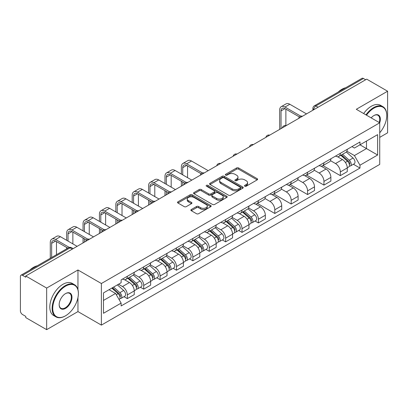 <?xml version="1.0" encoding="UTF-8"?>
<svg xmlns="http://www.w3.org/2000/svg" width="408" height="408" viewBox="0 0 408 408"><rect width="100%" height="100%" fill="white"/><g stroke="black" fill="none" stroke-linecap="round" stroke-linejoin="round"><path stroke-width="0.61" d="M244.785 186.201A1.02 0.592 0 0 0 246.228 186.201L257.183 179.877A1.459 0.841 0 0 0 257.606 179.28A1.459 0.841 0 0 0 257.183 178.689L238.624 167.974A1.459 0.841 0 0 0 236.558 167.974L225.609 174.298A1.02 0.592 0 0 0 225.308 174.716A1.02 0.592 0 0 0 225.609 175.129A1.02 0.592 0 0 0 227.052 175.129L228.47 174.313A4.667 2.693 0 0 1 235.064 174.313L236.614 175.205A4.667 2.693 0 0 1 237.981 177.108A4.667 2.693 0 0 1 236.614 179.015L235.197 179.831A1.02 0.592 0 0 0 234.896 180.249A1.02 0.592 0 0 0 235.197 180.667A1.02 0.592 0 0 0 236.64 180.667L238.058 179.846A4.667 2.693 0 0 1 244.652 179.846L246.203 180.739A4.667 2.693 0 0 1 247.569 182.646A4.667 2.693 0 0 1 246.203 184.549L244.785 185.37A1.02 0.592 0 0 0 244.484 185.783A1.02 0.592 0 0 0 244.785 186.201L244.785 185.37M191.301 209.518A1.459 0.841 0 0 0 190.873 210.115A1.459 0.841 0 0 0 191.301 210.712L196.508 213.716A1.459 0.841 0 0 0 198.569 213.716L210.737 206.693A1.459 0.841 0 0 0 211.16 206.096A1.459 0.841 0 0 0 210.737 205.505L192.178 194.789A1.459 0.841 0 0 0 190.113 194.789L177.949 201.812A1.459 0.841 0 0 0 177.521 202.409A1.459 0.841 0 0 0 177.949 203L184.238 206.632A1.459 0.841 0 0 0 186.298 206.632L191.505 203.628A1.459 0.841 0 0 0 191.933 203.031A1.459 0.841 0 0 0 191.505 202.434L188.389 200.634A3.902 2.254 0 0 1 187.246 199.043A3.902 2.254 0 0 1 189.654 196.962A3.902 2.254 0 0 1 193.902 197.452L206.122 204.505A3.902 2.254 0 0 1 207.264 206.096A3.902 2.254 0 0 1 204.857 208.177A3.902 2.254 0 0 1 200.603 207.687L198.569 206.514A1.459 0.841 0 0 0 196.508 206.514L191.301 209.518L191.301 210.712M101.383 283.514L77.959 269.989L46.66 288.063L25.755 275.992L366.7 79.152L387.6 91.219L356.301 109.293L379.72 122.813L101.383 283.514L101.383 325.115L379.72 164.414L379.72 122.813A9.063 5.233 -60 0 0 373.947 115.535L373.947 115.535A9.063 5.233 -60 0 0 371.168 117.876M228.572 195.203A1.459 0.841 0 0 0 230.632 195.203L242.796 188.18A1.459 0.841 0 0 0 243.224 187.588A1.459 0.841 0 0 0 242.796 186.992L224.242 176.276A1.459 0.841 0 0 0 222.176 176.276L210.013 183.299A1.459 0.841 0 0 0 209.584 183.896A1.459 0.841 0 0 0 210.013 184.493L228.572 195.203M206.866 186.42A1.02 0.592 0 0 1 207.901 186.568L207.901 185.354L226.766 196.248A1.459 0.841 0 0 1 227.195 196.84A1.459 0.841 0 0 1 226.766 197.436L214.603 204.459A1.459 0.841 0 0 1 212.537 204.459L193.984 193.744L193.984 192.556A1.459 0.841 0 0 0 193.555 193.152A1.459 0.841 0 0 0 193.984 193.744M193.984 192.556L199.186 189.552A1.459 0.841 0 0 1 201.251 189.552L208.774 193.897A1.459 0.841 0 0 0 210.839 193.897L214.292 191.903A1.459 0.841 0 0 0 214.72 191.306A1.459 0.841 0 0 0 214.292 190.709L206.458 186.186A1.02 0.592 0 0 1 206.157 185.773A1.02 0.592 0 0 1 206.79 185.227A1.02 0.592 0 0 1 207.901 185.354M46.66 288.063L46.66 329.659L25.755 317.592L25.755 316.379L22.501 314.502A2.973 1.714 -120 0 1 20.4 310.86L20.4 276.537A2.973 1.714 -120 0 1 21.017 275.181L68.595 247.707A2.973 1.714 60 0 1 70.079 247.855L22.501 275.329A2.973 1.714 -120 0 0 21.017 275.181M379.72 137.369L387.6 132.819L387.6 91.219M46.66 329.659L77.959 311.59L101.383 325.115M25.755 275.992L25.755 277.205L22.501 275.329M318.067 107.228L315.863 105.958A2.973 1.714 60 0 0 314.374 105.81L361.957 78.341A2.973 1.714 60 0 1 363.441 78.484L315.863 105.958A2.973 1.714 120 0 0 313.762 109.594L313.762 109.716M365.65 79.759L363.441 78.484M340.333 153.316A6.834 3.947 60 0 1 338.921 156.386L345.851 152.383A6.834 3.947 -120 0 0 347.264 149.313M330.495 160.675L335.504 163.567A6.834 3.947 60 0 1 340.333 171.936L347.269 167.933A6.834 3.947 -120 0 0 342.434 159.564L337.472 156.697M347.269 167.933L347.269 171.63L340.333 175.634L322.957 165.602M338.921 156.386A6.834 3.947 60 0 1 335.555 156.075M340.333 171.936L340.333 175.634M323.947 162.777A6.834 3.947 60 0 1 322.534 165.842L329.465 161.843A6.834 3.947 -120 0 0 330.883 158.773M306.571 175.063L323.947 185.094L330.883 181.091L330.883 177.393A6.834 3.947 -120 0 0 326.048 169.024L321.086 166.158M322.534 165.842A6.834 3.947 60 0 1 319.168 165.536M314.109 170.136L319.117 173.028A6.834 3.947 60 0 1 323.947 181.392L323.947 185.094M307.566 172.237A6.834 3.947 60 0 1 306.148 175.302L313.079 171.304A6.834 3.947 -120 0 0 314.497 168.234M290.185 184.518L307.566 194.555L314.497 190.551L314.497 186.854A6.834 3.947 -120 0 0 309.667 178.485L304.705 175.619M306.148 175.302A6.834 3.947 60 0 1 302.787 174.996M297.728 179.596L302.731 182.483A6.834 3.947 60 0 1 307.566 190.852L307.566 194.555M291.179 181.698A6.834 3.947 60 0 1 289.762 184.763L296.698 180.764A6.834 3.947 -120 0 0 298.11 177.694M273.799 193.979L291.179 204.015L298.11 200.012L298.11 196.309A6.834 3.947 -120 0 0 293.281 187.945L288.318 185.079M289.762 184.763A6.834 3.947 60 0 1 286.401 184.457M281.341 189.057L286.345 191.944A6.834 3.947 60 0 1 291.179 200.313L291.179 204.015M274.793 191.158A6.834 3.947 60 0 1 273.38 194.223L280.311 190.22A6.834 3.947 -120 0 0 281.724 187.155M257.417 203.439L274.793 213.471L281.724 209.472L281.724 205.77A6.834 3.947 -120 0 0 276.894 197.401L271.932 194.54M273.38 194.223A6.834 3.947 60 0 1 270.014 193.917M264.955 198.512L269.963 201.404A6.834 3.947 60 0 1 274.793 209.773L274.793 213.471M258.407 200.619A6.834 3.947 60 0 1 256.994 203.684L263.925 199.68A6.834 3.947 -120 0 0 265.338 196.615M255.082 221.014L258.407 222.931L265.338 218.933L265.338 215.23A6.834 3.947 -120 0 0 260.508 206.861L255.546 204M256.994 203.684A6.834 3.947 60 0 1 253.628 203.378M248.569 207.973L253.577 210.865A6.834 3.947 60 0 1 258.407 219.234L258.407 222.931M242.02 210.079A6.834 3.947 60 0 1 240.608 213.144L247.539 209.141A6.834 3.947 -120 0 0 248.957 206.076M238.7 230.474L242.02 232.392L248.957 228.393L248.957 224.691A6.834 3.947 -120 0 0 244.122 216.322L239.159 213.46M240.608 213.144A6.834 3.947 60 0 1 237.242 212.838M232.183 217.433L237.191 220.325A6.834 3.947 60 0 1 242.02 228.694L242.02 232.392M225.639 219.535A6.834 3.947 60 0 1 224.221 222.605L231.152 218.601A6.834 3.947 -120 0 0 232.57 215.536M222.314 239.935L225.639 241.852L232.57 237.849L232.57 234.151A6.834 3.947 -120 0 0 227.735 225.782L222.778 222.916M224.221 222.605A6.834 3.947 60 0 1 220.861 222.294M215.796 226.894L220.804 229.786A6.834 3.947 60 0 1 225.639 238.155L225.639 241.852M209.253 228.995A6.834 3.947 60 0 1 207.835 232.065L214.771 228.062A6.834 3.947 -120 0 0 216.184 224.997M205.928 249.395L209.253 251.313L216.184 247.309L216.184 243.612A6.834 3.947 -120 0 0 211.354 235.243L206.392 232.376M207.835 232.065A6.834 3.947 60 0 1 204.474 231.754M199.415 236.354L204.418 239.246A6.834 3.947 60 0 1 209.253 247.615L209.253 251.313M192.867 238.456A6.834 3.947 60 0 1 191.449 241.526L198.385 237.522A6.834 3.947 -120 0 0 199.798 234.457M189.541 258.856L192.867 260.773L199.798 256.77L199.798 253.072A6.834 3.947 -120 0 0 194.968 244.703L190.006 241.837M191.449 241.526A6.834 3.947 60 0 1 188.088 241.215M183.029 245.815L188.037 248.707A6.834 3.947 60 0 1 192.867 257.076L192.867 260.773M176.48 247.916A6.834 3.947 60 0 1 175.068 250.986L181.999 246.983A6.834 3.947 -120 0 0 183.411 243.913M173.155 268.316L176.48 270.234L183.411 266.23L183.411 262.533A6.834 3.947 -120 0 0 178.582 254.164L173.619 251.297M175.068 250.986A6.834 3.947 60 0 1 171.702 250.675M166.643 255.275L171.651 258.167A6.834 3.947 60 0 1 176.48 266.536L176.48 270.234M160.094 257.377A6.834 3.947 60 0 1 158.681 260.442L165.612 256.443A6.834 3.947 -120 0 0 167.03 253.373M156.774 277.777L160.094 279.694L167.03 275.691L167.03 271.993A6.834 3.947 -120 0 0 162.195 263.624L157.233 260.758M158.681 260.442A6.834 3.947 60 0 1 155.315 260.136M150.256 264.736L155.264 267.628A6.834 3.947 60 0 1 160.094 275.992L160.094 279.694M143.708 266.837A6.834 3.947 60 0 1 142.295 269.902L149.226 265.904A6.834 3.947 -120 0 0 150.644 262.834M140.388 287.232L143.708 289.155L150.644 285.151L150.644 281.454A6.834 3.947 -120 0 0 145.809 273.085L140.847 270.218M142.295 269.902A6.834 3.947 60 0 1 138.929 269.596M133.87 274.196L138.878 277.083A6.834 3.947 60 0 1 143.708 285.452L143.708 289.155M127.327 276.298A6.834 3.947 60 0 1 125.909 279.363L132.84 275.364A6.834 3.947 -120 0 0 134.257 272.294M124.001 296.692L127.327 298.615L134.257 294.612L134.257 290.909A6.834 3.947 -120 0 0 129.428 282.545L124.466 279.679M125.909 279.363A6.834 3.947 60 0 1 122.548 279.057M118.504 284.243L122.492 286.543A6.834 3.947 60 0 1 127.327 294.913L127.327 298.615M351.941 146.615L354.409 148.043L377.619 134.64L366.486 141.066L366.486 148.589L354.409 155.56L346.882 151.215M103.484 300.431L115.561 293.459L121.13 303.098L103.484 313.288L103.484 292.913L121.13 282.724L121.13 279.873L359.978 141.979L359.978 144.825L377.619 155.014L359.978 165.204L354.409 155.56M377.619 134.64L377.619 155.014M121.13 303.098L121.13 305.949L359.978 168.055L359.978 165.204M77.959 269.989L77.959 289.655M77.959 297.58L77.959 311.59M115.561 293.459L109.048 289.7M353.394 164.256L359.978 168.055M245.193 186.344L246.203 185.762A4.667 2.693 0 0 0 247.569 183.86L247.569 182.646M237.981 177.108L237.981 178.321A4.667 2.693 0 0 1 236.614 180.229L235.605 180.81M257.162 179.887L238.624 169.187A1.459 0.841 0 0 0 236.558 169.187L226.017 175.277M242.796 186.992L242.796 188.18L224.242 177.49A1.459 0.841 0 0 0 222.176 177.49L210.033 184.503M240.22 188.001A1.02 0.592 0 0 0 240.521 187.588A1.02 0.592 0 0 0 240.22 187.17L223.931 177.766A1.02 0.592 0 0 0 222.488 177.766L220.993 178.627A4.667 2.693 0 0 0 219.626 180.53A4.667 2.693 0 0 0 220.993 182.437L232.126 188.863A4.667 2.693 0 0 0 238.726 188.863L240.22 188.001L240.22 189.215A1.02 0.592 0 0 0 240.521 188.797L240.521 187.588M219.626 180.53L219.626 181.744A4.667 2.693 0 0 0 220.993 183.651L220.993 182.437M240.22 189.215L238.726 190.077A4.667 2.693 0 0 1 232.126 190.077L220.993 183.651M193.999 193.759L199.186 190.76L199.186 189.552M214.72 191.306L214.72 192.52A1.459 0.841 0 0 1 214.292 193.111L210.839 195.106A1.459 0.841 0 0 1 208.774 195.106L201.251 190.76A1.459 0.841 0 0 0 199.186 190.76M207.901 186.568L226.746 197.446M216.587 198.405A3.902 2.254 0 0 0 220.835 198.89A3.902 2.254 0 0 0 223.242 196.814A3.902 2.254 0 0 0 222.1 195.218L217.796 192.734A1.459 0.841 0 0 0 215.735 192.734L212.282 194.728A1.459 0.841 0 0 0 211.854 195.325A1.459 0.841 0 0 0 212.282 195.916L216.587 198.405L216.587 199.619A3.902 2.254 0 0 0 220.835 200.104A3.902 2.254 0 0 0 223.242 198.023L223.242 196.814M211.854 195.325L211.854 196.539A1.459 0.841 0 0 0 212.282 197.13L212.282 195.916M216.587 199.619L212.282 197.13M207.264 206.096L207.264 207.31A3.902 2.254 0 0 1 204.857 209.391A3.902 2.254 0 0 1 200.603 208.901L198.569 207.728A1.459 0.841 0 0 0 196.508 207.728L191.321 210.722M187.246 199.043L187.246 200.257A3.902 2.254 0 0 0 188.389 201.848L188.389 200.634M191.49 203.638L188.389 201.848M210.717 206.703L192.178 196.003A1.459 0.841 0 0 0 190.113 196.003L177.97 203.016M340.808 155.295L347.483 161.252A3.713 2.142 60 0 1 348.651 166.994L347.264 167.795M340.986 155.453L344.128 157.264M341.481 154.902L348.911 161.532A1.785 1.03 60 0 1 349.472 164.291A1.785 1.03 60 0 1 349.309 164.353M342.593 154.265L349.268 160.222A3.713 2.142 60 0 1 350.436 165.964A3.713 2.142 60 0 1 349.314 166.082M346.315 152.026L353.053 158.039A3.713 2.142 60 0 1 354.215 163.781L350.436 165.964M281.041 128.607L281.041 110.899A5.569 3.218 60 0 1 282.198 108.349A5.569 3.218 60 0 1 284.983 108.625L299.452 116.979M306.515 113.898L289.813 104.259A7.502 4.33 -120 0 0 286.064 103.887L281.229 106.677A7.502 4.33 -120 0 0 279.679 110.109L279.679 129.392M300.808 116.183L284.983 107.049A7.502 4.33 -120 0 0 281.229 106.677M285.875 125.623L285.875 109.14M379.72 132.809A18.12 10.465 120 0 0 386.759 115.535A18.12 10.465 120 0 0 373.947 108.14A18.12 10.465 120 0 0 366.506 115.183M365.966 114.872A18.569 10.72 -60 0 1 373.631 107.595A18.569 10.72 -60 0 1 382.913 106.672A18.569 10.72 -60 0 1 386.759 115.173A18.569 10.72 -60 0 1 386.759 115.357M379.165 122.492A8.614 4.973 120 0 0 377.941 115.291A8.614 4.973 120 0 0 373.784 115.632M338.155 92.081A18.569 10.72 -60 0 1 341.909 89.281A18.569 10.72 -60 0 1 345.663 87.746M363.655 113.536A18.569 10.72 -60 0 1 371.321 106.258A18.569 10.72 -60 0 1 380.603 105.341L382.913 106.672M65.249 315.955L65.566 315.777A18.12 10.465 120 0 0 78.377 293.582A18.12 10.465 120 0 0 65.566 286.181A18.12 10.465 120 0 0 52.749 308.377A18.12 10.465 120 0 0 65.566 315.777L65.249 315.955A18.569 10.72 -60 0 1 55.967 316.878A18.569 10.72 -60 0 1 53.122 301.996A18.569 10.72 -60 0 1 65.249 285.636A18.569 10.72 -60 0 1 74.531 284.718A18.569 10.72 -60 0 1 78.377 293.214A18.569 10.72 -60 0 1 78.377 293.398M65.566 293.582L65.566 293.582A9.063 5.233 -60 0 1 71.971 297.279A9.063 5.233 -60 0 1 65.566 308.377A9.063 5.233 -60 0 1 59.16 304.679A9.063 5.233 -60 0 1 65.566 293.582L65.566 293.582M59.16 304.49A8.614 4.973 120 0 0 60.94 308.259A8.614 4.973 120 0 0 65.249 307.831A8.614 4.973 120 0 0 70.88 300.237A8.614 4.973 120 0 0 69.559 293.337A8.614 4.973 120 0 0 65.407 293.673M29.779 270.121A18.569 10.72 -60 0 1 33.527 267.322A18.569 10.72 -60 0 1 37.281 265.786M55.967 316.878L53.657 315.542A18.569 10.72 -60 0 1 50.811 300.665A18.569 10.72 -60 0 1 62.939 284.3A18.569 10.72 -60 0 1 72.221 283.382L74.531 284.718M242.495 212.053L249.171 218.01A3.713 2.142 60 0 1 250.339 223.752L248.951 224.553M242.673 212.211L245.815 214.027M243.168 211.665L250.599 218.295A1.785 1.03 60 0 1 251.16 221.049A1.785 1.03 60 0 1 250.996 221.116M244.28 211.023L250.961 216.98A3.713 2.142 60 0 1 252.124 222.722A3.713 2.142 60 0 1 251.002 222.845M248.003 208.789L254.74 214.797A3.713 2.142 60 0 1 255.908 220.539L252.124 222.722M182.733 174.874L182.733 167.657A5.569 3.218 60 0 1 183.886 165.107A5.569 3.218 60 0 1 186.67 165.383L201.139 173.737M208.202 170.661L191.5 161.017A7.502 4.33 -120 0 0 187.751 160.645L182.917 163.435A7.502 4.33 -120 0 0 181.366 166.872L181.366 174.089M202.496 172.946L186.67 163.807A7.502 4.33 -120 0 0 182.917 163.435M181.366 181.244L181.366 186.155M182.733 185.365L182.733 182.029M187.563 177.664L187.563 165.898M226.109 221.513L232.79 227.47A3.713 2.142 60 0 1 233.952 233.213L232.57 234.014M226.287 221.671L229.429 223.487M226.787 221.126L234.212 227.756A1.785 1.03 60 0 1 234.773 230.51A1.785 1.03 60 0 1 234.61 230.576M227.899 220.483L234.575 226.44A3.713 2.142 60 0 1 235.737 232.183A3.713 2.142 60 0 1 234.615 232.3M231.622 218.249L238.354 224.257A3.713 2.142 60 0 1 239.522 230L235.737 232.183M209.727 230.974L216.403 236.931A3.713 2.142 60 0 1 217.566 242.673L216.184 243.474M209.901 231.132L213.047 232.948M210.401 230.586L217.826 237.216A1.785 1.03 60 0 1 218.387 239.97A1.785 1.03 60 0 1 218.224 240.037M211.512 229.944L218.188 235.901A3.713 2.142 60 0 1 219.356 241.643A3.713 2.142 60 0 1 218.234 241.76M215.235 227.71L221.967 233.718A3.713 2.142 60 0 1 223.135 239.46L219.356 241.643M193.341 240.434L200.017 246.391A3.713 2.142 60 0 1 201.185 252.134L199.798 252.934M193.519 240.593L196.661 242.408M194.014 240.047L201.445 246.672A1.785 1.03 60 0 1 202.001 249.431A1.785 1.03 60 0 1 201.843 249.497M195.126 239.404L201.802 245.361A3.713 2.142 60 0 1 202.97 251.104A3.713 2.142 60 0 1 201.848 251.221M198.849 237.165L205.586 243.178A3.713 2.142 60 0 1 206.749 248.921L202.97 251.104M176.955 249.895L183.631 255.852A3.713 2.142 60 0 1 184.799 261.594L183.411 262.395M177.133 250.053L180.275 251.864M177.628 249.502L185.059 256.132A1.785 1.03 60 0 1 185.62 258.891A1.785 1.03 60 0 1 185.456 258.952M178.74 248.865L185.416 254.821A3.713 2.142 60 0 1 186.584 260.564A3.713 2.142 60 0 1 185.462 260.681M182.463 246.626L189.2 252.639A3.713 2.142 60 0 1 190.363 258.381L186.584 260.564M160.568 259.355L167.244 265.312A3.713 2.142 60 0 1 168.412 271.055L167.025 271.856M160.747 259.514L163.889 261.324M161.242 258.963L168.672 265.593A1.785 1.03 60 0 1 169.233 268.352A1.785 1.03 60 0 1 169.07 268.413M162.353 258.325L169.034 264.282A3.713 2.142 60 0 1 170.197 270.025A3.713 2.142 60 0 1 169.075 270.142M166.076 256.086L172.814 262.099A3.713 2.142 60 0 1 173.976 267.842L170.197 270.025M144.182 268.816L150.863 274.773A3.713 2.142 60 0 1 152.026 280.515L150.639 281.316M144.361 268.969L147.502 270.785M144.855 268.423L152.286 275.053A1.785 1.03 60 0 1 152.847 277.812A1.785 1.03 60 0 1 152.684 277.874M145.972 267.781L152.648 273.743A3.713 2.142 60 0 1 153.811 279.485A3.713 2.142 60 0 1 152.689 279.602M149.69 265.547L156.427 271.56A3.713 2.142 60 0 1 157.595 277.302L153.811 279.485M127.801 278.271L134.477 284.233A3.713 2.142 60 0 1 135.64 289.976L134.257 290.771M127.974 278.429L131.116 280.245M128.474 277.884L135.9 284.514A1.785 1.03 60 0 1 136.461 287.273A1.785 1.03 60 0 1 136.298 287.334M129.586 277.241L136.262 283.203A3.713 2.142 60 0 1 137.425 288.94A3.713 2.142 60 0 1 136.308 289.063M133.309 275.007L140.041 281.015A3.713 2.142 60 0 1 141.209 286.758L137.425 288.94M111.823 288.099L118.091 293.694A3.713 2.142 60 0 1 119.258 299.431L119.07 299.538M111.884 288.063L114.735 289.705M112.496 287.711L119.519 293.974A1.785 1.03 60 0 1 120.074 296.728A1.785 1.03 60 0 1 119.911 296.795M113.608 287.069L119.876 292.658A3.713 2.142 60 0 1 121.043 298.401A3.713 2.142 60 0 1 119.921 298.523M117.387 284.886L123.655 290.476A3.713 2.142 60 0 1 124.823 296.218L121.043 298.401M166.347 184.334L166.347 177.118A5.569 3.218 60 0 1 167.499 174.568A5.569 3.218 60 0 1 170.284 174.843L184.753 183.197M191.816 180.122L175.114 170.478A7.502 4.33 -120 0 0 171.365 170.105L166.535 172.895A7.502 4.33 -120 0 0 164.98 176.333L164.98 183.544M186.109 182.407L170.284 173.267A7.502 4.33 -120 0 0 166.535 172.895M164.98 190.704L164.98 195.616M166.347 194.825L166.347 191.49M171.176 187.124L171.176 175.358M149.96 193.795L149.96 186.578A5.569 3.218 60 0 1 151.113 184.028A5.569 3.218 60 0 1 153.898 184.304L168.366 192.658M175.43 189.582L158.732 179.938A7.502 4.33 -120 0 0 154.979 179.566L150.149 182.356A7.502 4.33 -120 0 0 148.594 185.788L148.594 193.004M169.723 191.867L153.898 182.728A7.502 4.33 -120 0 0 150.149 182.356M148.594 200.16L148.594 205.076M149.96 204.286L149.96 200.95M154.79 196.585L154.79 184.819M133.574 203.255L133.574 196.039A5.569 3.218 60 0 1 134.727 193.489A5.569 3.218 60 0 1 137.511 193.764L151.985 202.118M159.044 199.038L142.346 189.399A7.502 4.33 -120 0 0 138.593 189.026L133.763 191.816A7.502 4.33 -120 0 0 132.207 195.248L132.207 202.465M153.342 201.322L137.511 192.188A7.502 4.33 -120 0 0 133.763 191.816M132.207 209.62L132.207 214.531M133.574 213.746L133.574 210.411M138.404 206.045L138.404 194.279M117.188 212.716L117.188 205.499A5.569 3.218 60 0 1 118.34 202.949A5.569 3.218 60 0 1 121.13 203.225L135.599 211.579M142.662 208.498L125.96 198.859A7.502 4.33 -120 0 0 122.211 198.487L117.377 201.277A7.502 4.33 -120 0 0 115.826 204.709L115.826 211.925M136.955 210.783L121.13 201.649A7.502 4.33 -120 0 0 117.377 201.277M115.826 219.081L115.826 223.992M117.188 223.207L117.188 219.871M122.023 215.506L122.023 203.74M100.802 222.176L100.802 214.96A5.569 3.218 60 0 1 101.959 212.41A5.569 3.218 60 0 1 104.744 212.685L119.213 221.039M126.276 217.959L109.573 208.32A7.502 4.33 -120 0 0 105.825 207.947L100.99 210.737A7.502 4.33 -120 0 0 99.44 214.169L99.44 221.386M120.569 220.244L104.744 211.109A7.502 4.33 -120 0 0 100.99 210.737M99.44 228.541L99.44 233.453M100.802 232.667L100.802 229.332M105.636 224.966L105.636 213.2M84.42 231.637L84.42 224.42A5.569 3.218 60 0 1 85.573 221.87A5.569 3.218 60 0 1 88.358 222.146L102.826 230.5M109.89 227.419L93.187 217.78A7.502 4.33 -120 0 0 89.439 217.408L84.609 220.198A7.502 4.33 -120 0 0 83.053 223.63L83.053 230.846M104.183 229.704L88.358 220.57A7.502 4.33 -120 0 0 84.609 220.198M83.053 238.002L83.053 242.913M84.42 242.128L84.42 238.792M89.25 234.427L89.25 222.661M68.034 241.092L68.034 233.881A5.569 3.218 60 0 1 69.187 231.331A5.569 3.218 60 0 1 71.971 231.606L86.44 239.96M93.503 236.88L76.801 227.241A7.502 4.33 -120 0 0 73.052 226.868L68.223 229.658A7.502 4.33 -120 0 0 66.667 233.09L66.667 240.307M87.797 239.165L71.971 230.025A7.502 4.33 -120 0 0 68.223 229.658M66.667 247.462L66.667 248.824M72.864 243.882L72.864 232.121M51.648 257.494L51.648 243.336A5.569 3.218 60 0 1 52.8 240.786A5.569 3.218 60 0 1 55.585 241.067L67.845 248.141M77.117 246.34L60.42 236.696A7.502 4.33 -120 0 0 56.666 236.329L51.836 239.119A7.502 4.33 -120 0 0 50.281 242.551L50.281 258.284M69.314 247.411L55.585 239.486A7.502 4.33 -120 0 0 51.836 239.119M56.477 254.704L56.477 241.582M313.864 109.655L313.762 109.594A2.973 1.714 0 0 1 312.89 108.38L312.89 110.216M143.708 285.452L150.644 281.454M160.094 275.992L167.03 271.993M176.48 266.536L183.411 262.533M192.867 257.076L199.798 253.072M209.253 247.615L216.184 243.612M225.639 238.155L232.57 234.151M242.02 228.694L248.957 224.691M258.407 219.234L265.338 215.23M274.793 209.773L281.724 205.77M291.179 200.313L298.11 196.309M307.566 190.852L314.497 186.854M323.947 181.392L330.883 177.393M127.327 294.913L134.257 290.909M122.492 286.543L129.428 282.545M138.878 277.083L145.809 273.085M155.264 267.628L162.195 263.624M171.651 258.167L178.582 254.164M188.037 248.707L194.968 244.703M204.418 239.246L211.354 235.243M220.804 229.786L227.735 225.782M237.191 220.325L244.122 216.322M253.577 210.865L260.508 206.861M269.963 201.404L276.894 197.401M286.345 191.944L293.281 187.945M302.731 182.483L309.667 178.485M319.117 173.028L326.048 169.024M335.504 163.567L342.434 159.564M302.231 116.372A2.973 1.714 120 0 0 300.92 117.127M285.85 125.832A2.973 1.714 120 0 0 284.534 126.587M269.464 135.293A2.973 1.714 120 0 0 268.148 136.048M253.077 144.753A2.973 1.714 120 0 0 251.767 145.508M236.691 154.214A2.973 1.714 120 0 0 235.38 154.969M220.305 163.669A2.973 1.714 120 0 0 218.994 164.429M203.918 173.13A2.973 1.714 120 0 0 202.608 173.89M187.537 182.59A2.973 1.714 120 0 0 186.221 183.35M171.151 192.051A2.973 1.714 120 0 0 169.84 192.811M154.765 201.511A2.973 1.714 120 0 0 153.454 202.271M138.378 210.972A2.973 1.714 120 0 0 137.068 211.726M121.992 220.432A2.973 1.714 120 0 0 120.681 221.187M105.611 229.893A2.973 1.714 120 0 0 104.295 230.648M89.224 239.353A2.973 1.714 120 0 0 87.914 240.108M72.287 249.13L70.079 247.855A2.973 1.714 120 0 1 71.568 247.707A2.973 2.973 0 0 0 68.595 247.707M246.203 185.762L246.203 184.549M235.197 180.667L235.197 179.831M236.614 180.229L236.614 179.015M225.609 175.129L225.609 174.298M236.558 169.187L236.558 167.974M238.624 169.187L238.624 167.974M257.183 179.877L257.183 178.689M210.013 184.493L210.013 183.299M222.176 177.49L222.176 176.276M224.242 177.49L224.242 176.276M232.126 190.077L232.126 188.863M238.726 190.077L238.726 188.863M201.251 190.76L201.251 189.552M208.774 195.106L208.774 193.897M210.839 195.106L210.839 193.897M214.292 193.111L214.292 191.903M226.766 197.436L226.766 196.248M196.508 207.728L196.508 206.514M198.569 207.728L198.569 206.514M200.603 208.901L200.603 207.687M191.505 203.628L191.505 202.434M177.949 203L177.949 201.812M190.113 196.003L190.113 194.789M192.178 196.003L192.178 194.789M210.737 206.693L210.737 205.505M347.483 161.252L345.403 162.455M349.84 163.475L349.171 163.863M353.053 158.039L349.268 160.222M284.983 107.049L289.813 104.259M281.041 110.899L284.983 108.625M249.171 218.01L247.09 219.213M251.527 220.233L250.859 220.621M254.74 214.797L250.961 216.98M186.67 163.807L191.5 161.017M182.733 167.657L186.67 165.383M232.79 227.47L230.704 228.674M235.141 229.694L234.472 230.081M238.354 224.257L234.575 226.44M216.403 236.931L214.322 238.134M218.759 239.154L218.086 239.542M221.967 233.718L218.188 235.901M200.017 246.391L197.936 247.595M202.373 248.615L201.705 249.002M205.586 243.178L201.802 245.361M183.631 255.852L181.55 257.055M185.987 258.075L185.319 258.463M189.2 252.639L185.416 254.821M167.244 265.312L165.164 266.516M169.601 267.536L168.932 267.923M172.814 262.099L169.034 264.282M150.863 274.773L148.777 275.971M153.214 276.996L152.546 277.379M156.427 271.56L152.648 273.743M134.477 284.233L132.396 285.432M136.833 286.457L136.16 286.839M140.041 281.015L136.262 283.203M118.091 293.694L116.295 294.729M120.447 295.912L119.773 296.3M123.655 290.476L119.876 292.658M170.284 173.267L175.114 170.478M166.347 177.118L170.284 174.843M153.898 182.728L158.732 179.938M149.96 186.578L153.898 184.304M137.511 192.188L142.346 189.399M133.574 196.039L137.511 193.764M121.13 201.649L125.96 198.859M117.188 205.499L121.13 203.225M104.744 211.109L109.573 208.32M100.802 214.96L104.744 212.685M88.358 220.57L93.187 217.78M84.42 224.42L88.358 222.146M71.971 230.025L76.801 227.241M68.034 233.881L71.971 231.606M55.585 239.486L60.42 236.696M51.648 243.336L55.585 241.067M302.486 116.224A2.973 2.973 0 0 0 298.671 118.427M286.1 125.684A2.973 2.973 0 0 0 282.29 127.888M269.714 135.145A2.973 2.973 0 0 0 265.904 137.348M253.327 144.605A2.973 2.973 0 0 0 249.518 146.809M236.946 154.066A2.973 2.973 0 0 0 233.131 156.269M220.56 163.526A2.973 2.973 0 0 0 216.745 165.725M204.173 172.987A2.973 2.973 0 0 0 200.359 175.185M187.787 182.447A2.973 2.973 0 0 0 183.977 184.645M171.401 191.908A2.973 2.973 0 0 0 167.591 194.106M155.014 201.368A2.973 2.973 0 0 0 151.205 203.566M138.633 210.824A2.973 2.973 0 0 0 134.819 213.027M122.247 220.284A2.973 2.973 0 0 0 118.432 222.488M105.861 229.745A2.973 2.973 0 0 0 102.051 231.948M89.474 239.205A2.973 2.973 0 0 0 85.665 241.409M73.159 248.625L71.568 247.707M314.374 105.81A2.973 2.973 0 0 0 312.89 108.38M386.759 115.535L386.759 115.173M78.377 293.582L78.377 293.214"/></g></svg>
